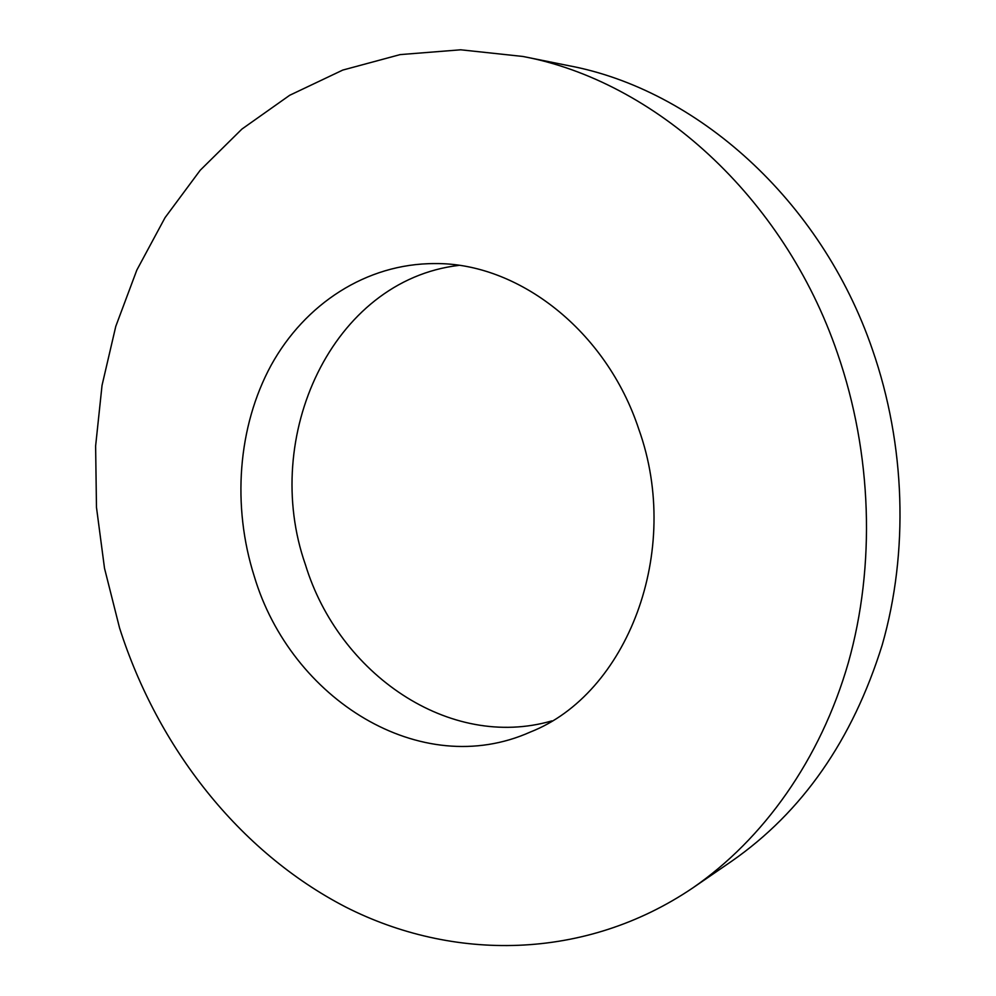 <?xml version="1.0" encoding="UTF-8"?>
<svg xmlns="http://www.w3.org/2000/svg" width="996" height="996" viewBox="0 0 996 996"><rect width="100%" height="100%" fill="white"/><g stroke="black" fill="none" stroke-linecap="round" stroke-linejoin="round"><path stroke-width="1.49" d="M837.462 353.231C872.21 453.628 875.683 565.728 848.293 662.838C820.38 759.811 763.247 839.317 692.768 887.934C584.453 961.14 452.47 961.302 345.662 907.02C238.716 851.667 157.617 747.224 119.557 627.953L104.518 568.305L96.475 507.35L95.616 446.034L102.04 385.352L115.785 326.339L136.826 270.078L165.037 217.663L200.196 170.266L241.928 129.069L289.687 95.28L342.749 70.081L400.131 54.606L460.662 49.8L522.9 56.461C653.7 80.863 783.591 195.477 837.462 353.231M522.9 56.461L568.915 65.724C695.831 89.466 820.804 199.063 872.372 349.434C905.65 445.162 908.788 552.045 882.207 644.96C852.601 739.904 802.353 812.039 731.475 861.366L692.768 887.934M551.871 720.892C449.221 750.611 338.702 673.782 305.436 564.72C260.591 437.007 332.141 280.349 458.807 265.384M254.291 576.398C231.919 506.018 237.671 426.823 271.124 365.258C304.838 304.091 366.179 263.504 434.717 263.579C518.02 262.546 606.265 330.299 638.81 429.251C682.746 551.672 626.97 694.075 530.42 731.998C420.449 781.225 290.807 698.943 254.291 576.398"/></g></svg>
